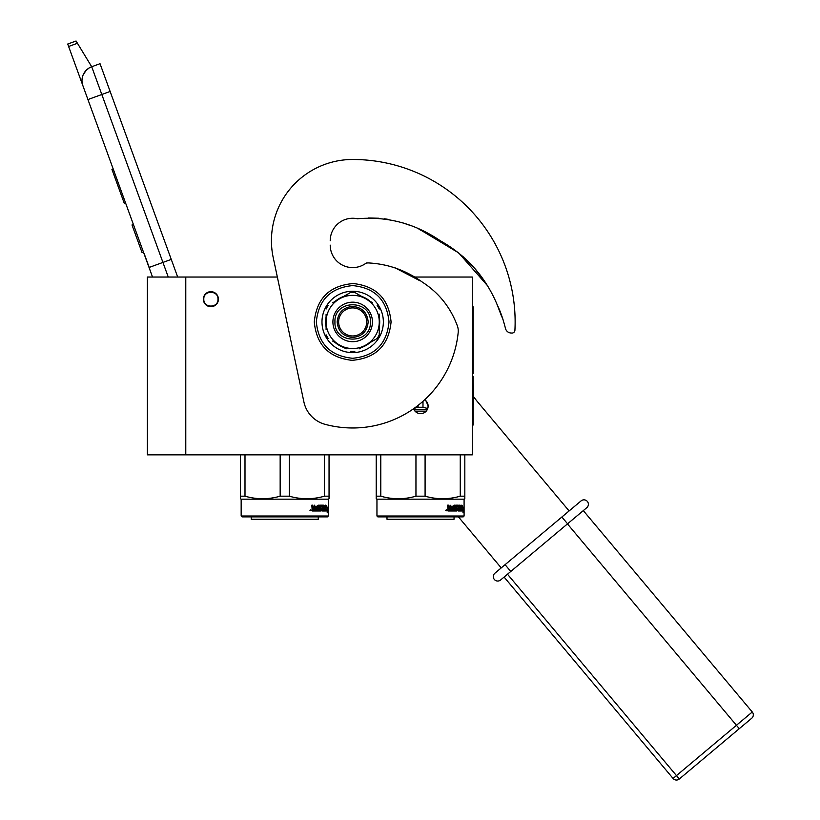 <?xml version="1.0" encoding="UTF-8"?>
<svg xmlns="http://www.w3.org/2000/svg" width="820" height="820" viewBox="0 0 820 820"><rect width="100%" height="100%" fill="white"/><g stroke="black" fill="none" stroke-linecap="round" stroke-linejoin="round"><path stroke-width="1.23" d="M185.781 277.037L147.385 277.037L147.385 454.854L185.781 454.854L185.781 277.037L277.355 277.037L273.214 257.593L303.902 401.954A29.54 29.54 0 0 0 325.12 424.34A106.046 106.046 0 0 0 458.195 332.418A14.77 14.77 0 0 0 457.273 325.632C450.446 307.315 438.864 292.863 422.525 282.244C406.033 270.292 387.85 263.856 367.975 262.912A5.904 5.904 0 0 0 365.023 263.886A22.447 22.447 0 0 1 330.224 245.139L330.255 246.379A22.447 22.447 0 0 0 366.232 263.035L367.975 262.912M185.781 454.854L472.31 454.854L472.31 277.037L413.147 277.037M424.678 399.781A7.534 7.534 0 0 1 420.609 413.649A7.534 7.534 0 0 1 413.557 408.76L415.34 411.507M210.894 291.664A7.534 7.534 0 0 0 203.36 299.187A7.534 7.534 0 0 0 210.894 306.721A7.534 7.534 0 0 0 218.417 299.187A7.534 7.534 0 0 0 210.894 291.664M419.696 413.598L421.48 413.608M427.548 409.047L428.142 406.115M428.132 405.777L425.887 400.744M168.254 277.037L162.934 262.42L149.055 267.474L152.53 277.037L82.881 85.669A14.77 14.77 0 0 1 91.707 66.738L100.03 63.704L177.684 277.037M68.613 46.474L67.722 44.034L76.055 41L77.428 43.265L68.613 46.474L82.881 85.669L82.02 81.569M144.135 253.544L149.189 267.422M82.01 79.847L82.84 75.665M82.933 75.409L85.977 70.52M86.069 70.417L89.257 67.896M77.428 43.265L91.707 66.738L100.03 63.704M113.191 168.94L111.94 169.391L112.258 170.273L115.23 178.432L116.471 177.971M122.58 194.75L121.329 195.201L115.23 178.432M125.634 203.145L124.384 203.596L121.329 195.201M113.508 169.822L112.258 170.273M133.393 224.454L131.999 224.957L142.106 252.714L143.49 252.211M217.976 299.187C218.417 290.044 203.36 290.044 203.801 299.187C203.36 308.34 218.417 308.34 217.976 299.187M241.162 516.005L328.308 516.005L327.416 516.887L242.054 516.887L241.162 516.005L241.162 499.165L240.424 498.744L240.424 496.182L240.424 498.744M328.308 516.005L328.308 499.165L329.045 498.744L329.045 496.182L324.474 496.182C312.748 499.564 301.032 499.564 289.306 496.182L280.163 496.182C268.447 499.564 256.721 499.564 244.995 496.182L240.424 496.182L240.424 454.854M329.045 498.017L329.045 498.744M329.045 454.854L329.045 496.182M324.474 454.854L324.474 496.182M289.306 454.854L289.306 496.182M280.163 454.854L280.163 496.182M244.995 454.854L244.995 496.182M328.308 499.165L241.162 499.165M327.2 507.17L327.026 508.974M325.93 506.914L326.452 507.17L326.749 505.345L325.745 507.231L325.745 510.983L325.745 508.974M326.452 507.17L327.785 507.17L327.6 508.974L326.124 508.974M327.785 507.17L327.047 509.179L326.165 509.179L327.621 509.179L327.826 507.17L327.826 510.952L327.231 510.983L327.241 509.179M326.842 510.983L325.827 510.983L327.416 510.983L327.18 512.838L327.826 510.952M326.165 509.179L325.827 510.983M314.788 506.258L314.255 510.983L312.215 510.983L314.654 510.983L314.788 506.258L317.002 506.258L317.125 507.703L315.71 507.703L315.71 508.8L316.684 508.8M316.684 507.703L315.71 507.703M316.571 509.886L315.321 509.886L317.002 509.886L317.125 508.8L315.71 508.8M321.091 510.983L315.321 510.983L321.091 510.983M324.956 509.886L324.792 510.983L322.465 510.983L322.239 506.432L320.476 506.258L320.476 507.703L321.829 508.164L321.327 510.522M321.829 508.164L321.829 510.522M319.995 506.258L319.995 507.703M325.509 505.161L325.335 510.983L322.465 510.983M324.956 507.703L324.956 508.8M325.099 505.161L325.099 507.703L324.074 507.703L324.556 508.8M323.88 505.161L323.88 509.886L325.038 509.886L325.099 508.8L324.074 508.8M323.88 509.886L323.346 509.855M323.346 507.703L323.346 508.8M323.387 505.161L323.387 507.703L322.239 507.703M322.178 505.622L319.984 505.161L322.465 505.161L322.178 506.268M322.69 505.622L322.69 507.703M319.298 509.886L318.611 505.161L319.298 505.161L319.298 509.886L321.235 509.712L321.132 508.8L319.718 508.338L319.984 505.161M318.611 505.161L318.611 509.886L317.453 509.886L317.453 505.622L317.904 509.886M314.327 505.161L313.978 507.703L312.728 507.703L311.836 505.161L312.215 510.983M311.836 505.161L312.738 505.161L313.107 507.703M310.247 510.388L310.821 510.778L310.821 509.743L310.339 510.388M309.909 510.245L311.21 510.245L309.909 510.245M315.321 509.886L315.321 510.983M323.305 509.886L322.69 508.8L323.387 508.8L322.865 509.712M312.881 509.886L313.978 509.886L313.978 508.8L312.738 508.8L312.881 509.886M312.738 508.8L312.502 509.886M320.64 508.8L319.984 508.8M318.262 516.887L318.262 519.255L251.207 519.255L251.207 516.887M427.753 408.503L422.987 407.273L418.056 407.273L418.056 405.428M414.192 408.309L418.056 407.273M427.261 409.662L413.967 409.662M422.987 407.273L422.987 401.308M376.954 516.005L464.089 516.005L463.208 516.887L377.835 516.887L376.954 516.005L376.954 499.165L376.216 498.744L376.216 496.182L376.216 498.744M464.089 516.005L464.089 499.165L464.827 498.744L464.827 496.182L460.256 496.182C448.54 499.564 436.814 499.564 425.088 496.182L415.955 496.182C404.229 499.564 392.503 499.564 380.787 496.182L376.216 496.182L376.216 454.854M464.827 498.017L464.827 498.744M464.827 454.854L464.827 496.182M460.256 454.854L460.256 496.182M425.088 454.854L425.088 496.182M415.955 454.854L415.955 496.182M380.787 454.854L380.787 496.182M422.095 413.505L419.133 413.505M464.089 499.165L376.954 499.165M462.992 507.17L462.808 508.974M461.711 506.914L462.234 507.17L462.541 505.345L461.527 507.231L461.527 510.983L461.527 508.974M462.234 507.17L463.577 507.17L463.392 508.974L461.916 508.974M463.577 507.17L462.828 509.179L461.947 509.179L463.413 509.179L463.618 507.17L463.618 510.952L463.023 510.983L463.033 509.179M462.623 510.983L461.609 510.983L463.208 510.983L462.962 512.838L463.618 510.952M461.947 509.179L461.609 510.983M450.58 506.258L450.036 506.432L450.036 510.983L448.007 510.983L450.446 510.983L450.58 506.258L452.794 506.258L452.917 507.703L451.502 507.703L451.502 508.8L452.476 508.8M452.476 507.703L451.502 507.703M452.353 509.886L451.113 509.886L452.794 509.886L452.917 508.8L451.502 508.8M456.873 510.983L451.113 510.983L456.873 510.983M460.737 509.886L460.573 510.983L458.257 510.983L458.021 506.432L456.268 506.258L456.268 507.703L457.621 508.164L457.119 510.522M457.621 508.164L457.621 510.522M455.776 506.258L455.776 507.703M461.291 505.161L461.127 510.983L458.257 510.983M460.737 507.703L460.737 508.8M460.891 505.161L460.891 507.703L459.856 507.703L460.338 508.8M459.661 505.161L459.661 509.886L460.819 509.886L460.891 508.8L459.856 508.8M459.661 509.886L459.138 509.855M459.169 505.161L459.169 509.712L458.052 509.886L458.646 509.712M459.169 507.703L458.021 507.703M457.97 505.622L455.776 505.161L458.257 505.161L457.97 506.268M458.482 505.622L458.482 507.703M455.079 509.886L454.393 505.161L455.079 505.161L455.079 509.886L457.017 509.712L456.924 508.8L455.5 508.338L455.776 505.161M454.393 505.161L454.393 509.886L453.234 509.886L453.234 505.622L453.685 509.886M450.118 505.161L449.76 507.703L448.509 507.703L447.617 505.161L448.007 510.983M447.617 505.161L448.53 505.161L448.899 507.703M446.039 510.388L446.613 510.778L446.613 509.743L446.131 510.388M445.69 510.245L446.992 510.245L445.69 510.245M451.113 509.886L451.113 510.983M459.169 508.8L458.482 508.8L459.087 509.886M448.673 509.886L449.76 509.886L449.76 508.8L448.53 508.8L448.673 509.886M448.53 508.8L448.294 509.886M456.422 508.8L455.776 508.8M454.044 516.887L454.044 519.255L386.999 519.255L386.999 516.887M496.838 303.882L502.814 319.154M501.42 315.833L496.848 303.902M485.778 283.095L475.098 268.827M473.222 266.695L467.133 260.37M433.226 236.939L430.069 235.176M388.844 219.452L384.406 218.796M458.421 516.887L501.225 567.901M503.705 321.932L505.561 328.676A5.904 5.904 0 0 0 510.85 332.992L511.762 333.063A2.952 2.952 0 0 0 514.919 330.265A162.462 162.462 0 0 0 352.672 159.48A81.231 81.231 0 0 0 273.214 257.593M368.221 217.987L378.748 218.233M384.631 218.817L388.588 219.411M419.01 229.303L423.745 231.732M432.55 236.56L442.851 242.177M462.654 256.24L473.181 266.643M474.903 268.601L485.727 283.013M357.622 218.807A22.447 22.447 0 0 0 330.224 240.701A22.447 22.447 0 0 1 356.72 218.622A5.904 5.904 0 0 0 358.596 218.663C388.075 216.347 415.391 223.757 440.545 240.906C466.488 255.512 485.327 276.678 497.053 304.404A118.726 118.726 0 0 1 503.47 321.071M569.111 510.942L478.029 402.394A88.611 88.611 0 0 1 473.519 396.542M366.704 321.932A14.032 14.032 0 0 0 352.672 307.91A14.032 14.032 0 0 0 338.639 321.932A14.032 14.032 0 0 0 352.672 335.964A14.032 14.032 0 0 0 366.704 321.932M352.672 337.44C343.252 336.528 338.086 331.352 337.163 321.932C338.086 312.512 343.252 307.346 352.672 306.424C362.091 307.346 367.257 312.512 368.18 321.932C367.257 331.352 362.091 336.528 352.672 337.44M487.213 285.37L458.708 252.929L421.787 230.697M410.318 225.469L401.656 222.466M394.358 267.453L419.696 280.645M352.672 159.48A81.231 81.231 0 0 0 271.44 240.701M510.85 332.992L511.762 333.063M352.672 295.354A26.588 26.588 0 0 0 339.377 344.964A26.588 26.588 0 0 0 379.26 321.932L379.26 321.932A26.588 26.588 0 0 0 352.672 295.354M346.122 295.026L350.529 292.473A29.54 29.54 0 0 1 354.814 292.473L359.201 295.005M372.7 302.805L352.672 291.243A30.688 30.688 0 0 1 379.25 337.276A30.688 30.688 0 0 1 321.983 321.932A30.688 30.688 0 0 1 352.672 291.243L332.623 302.816M379.26 317.012A27.039 27.039 0 0 1 379.26 326.852M332.91 321.932A19.762 19.762 0 0 1 352.672 302.17A19.762 19.762 0 0 1 372.434 321.932A19.762 19.762 0 0 1 352.672 341.694A19.762 19.762 0 0 1 332.91 321.932M379.26 329.712L379.26 337.286L372.731 341.058M359.232 348.848L377.118 338.516A29.54 29.54 0 0 0 379.26 334.816L379.26 314.121M370.23 342.504A27.039 27.039 0 0 1 361.712 347.424M332.643 341.069L346.142 348.859M343.641 347.424A27.039 27.039 0 0 1 335.124 342.504M326.093 314.152L326.093 329.742M326.083 326.852A27.039 27.039 0 0 1 326.083 317.022M335.124 301.37A27.039 27.039 0 0 1 343.641 296.45M361.702 296.45A27.039 27.039 0 0 1 370.23 301.37M379.26 306.588L379.26 309.058A29.54 29.54 0 0 0 377.118 305.347L379.26 306.588M354.814 351.401L352.672 352.631L350.529 351.401A29.54 29.54 0 0 0 354.814 351.401M328.236 338.516L326.093 337.286L326.093 334.816A29.54 29.54 0 0 0 328.236 338.516M326.093 309.058L326.093 306.588L328.236 305.347A29.54 29.54 0 0 0 326.093 309.058M334.949 321.932C333.853 299.074 371.491 299.074 370.394 321.932C371.491 344.8 333.853 344.8 334.949 321.932M510.768 571.468L586.802 507.672L500.589 580.006L510.768 571.468L505.079 564.672L494.89 573.221A4.428 4.428 -58 0 0 494.347 579.463A4.428 4.428 158 0 0 500.589 580.006A4.428 4.428 4.4 0 1 494.347 579.463A4.428 4.428 4.4 0 0 500.589 580.006A4.428 4.428 158 0 1 494.347 579.463A4.428 4.428 -58 0 1 494.89 573.221M587.345 501.43A4.428 4.428 0 0 1 586.802 507.672A4.428 4.428 -84.6 0 0 587.345 501.43A4.428 4.428 -84.6 0 1 586.802 507.672A4.428 4.428 0 0 0 587.345 501.43A4.428 4.428 -175.3 0 0 581.103 500.876L505.079 564.672M583.297 510.614L752.278 711.996L673.076 778.457A4.428 4.428 0 0 0 679.319 779L739.281 728.683L679.319 779A4.428 4.428 0 0 1 673.076 778.457L504.095 577.065M739.281 728.683L751.725 718.238L739.281 728.683L567.45 523.908M752.278 711.996A4.428 4.428 0 0 1 751.725 718.238M472.31 425.026L473.191 425.026L473.191 376.288L472.597 376.288L472.597 373.336L473.191 373.336L473.191 306.875L472.31 306.875M473.519 390.832L473.519 404.27M473.191 382.725L473.519 390.556M171.257 259.397L162.934 262.42L91.707 66.738M87.935 99.548L110.136 91.461M325.509 510.522L324.956 510.522M426.226 411.138L415.002 411.138M461.291 510.522L460.737 510.522M389.018 321.932C386.866 344.01 374.75 356.126 352.672 358.279C330.603 356.126 318.488 344.01 316.335 321.932C318.488 299.864 330.603 287.748 352.672 285.596C374.75 287.748 386.866 299.864 389.018 321.932M561.874 517.02L567.563 523.806M679.319 779L507.488 574.215M472.31 416.16L473.191 416.16M472.31 315.731L473.191 315.731M314.275 321.932C316.469 344.984 329.066 357.776 352.067 360.328C375.714 358.34 388.711 345.538 391.078 321.932C388.885 298.89 376.288 286.098 353.276 283.546C329.64 285.534 316.633 298.326 314.275 321.932"/></g></svg>
